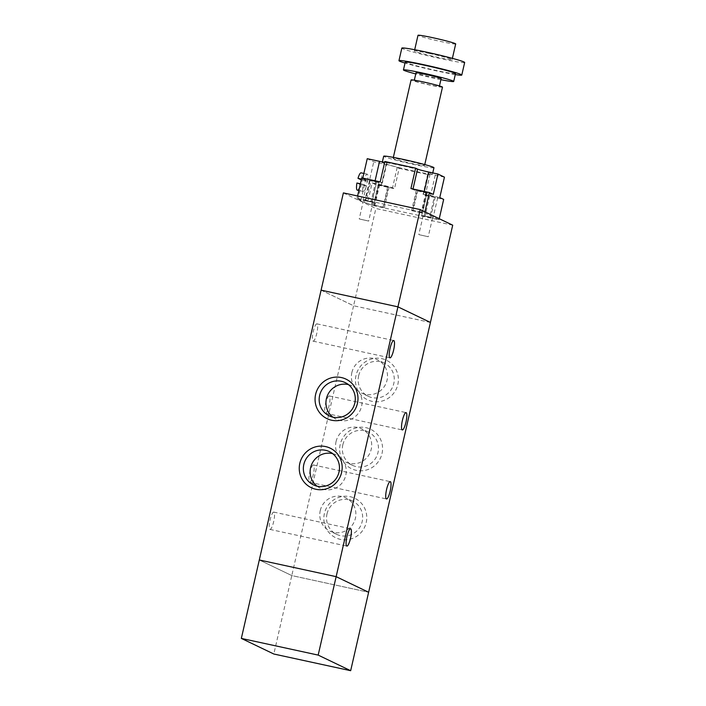 <?xml version="1.0" encoding="UTF-8"?>
<svg xmlns="http://www.w3.org/2000/svg" width="706" height="706" viewBox="0 0 706 706"><rect width="100%" height="100%" fill="white"/><g stroke="black" fill="none" stroke-linecap="round" stroke-linejoin="round"><path stroke-width="0.53" stroke-dasharray="3.53 2.65" d="M372.865 202.207L363.537 200.125L372.865 202.207M368.55 221.031L359.23 218.948L368.55 221.031M432.434 217.88L423.115 215.798L432.434 217.88M428.127 236.704L418.799 234.621L428.127 236.704M321.098 290.157L353.582 305.76L430.422 322.439L397.937 306.845L321.098 290.157L353.591 305.76L291.79 575.575L259.305 559.973L291.79 575.575L368.629 592.263L291.79 575.575L273.822 654.012M343.381 192.897L375.866 208.499L452.705 225.179M430.431 322.448L353.582 305.76L375.866 208.499M316.985 323.877A8.86 1.933 102.3 0 0 316.888 323.842A8.86 1.933 102.3 0 0 313.12 332.094A8.86 1.933 102.3 0 0 313.12 341.166A8.86 1.933 102.3 0 0 316.844 333.135A8.86 1.933 102.3 0 0 316.985 323.877M273.866 512.124A8.86 1.933 102.3 0 0 273.769 512.088A8.86 1.933 102.3 0 0 270.001 520.34A8.86 1.933 102.3 0 0 270.01 529.412A8.86 1.933 102.3 0 0 273.725 521.381A8.86 1.933 102.3 0 0 273.866 512.124M313.508 464.989A8.86 1.933 102.3 0 0 313.411 464.954A8.86 1.933 102.3 0 0 309.643 473.205A8.86 1.933 102.3 0 0 309.652 482.277A8.86 1.933 102.3 0 0 313.376 474.255A8.86 1.933 102.3 0 0 313.508 464.989M329.323 395.969A8.86 1.933 102.3 0 0 329.225 395.934A8.86 1.933 102.3 0 0 325.457 404.185A8.86 1.933 102.3 0 0 325.466 413.257A8.86 1.933 102.3 0 0 329.181 405.226A8.86 1.933 102.3 0 0 329.323 395.969M332.8 417.114A18.444 17.977 -64.3 0 0 336.021 419.108A18.444 17.977 -64.3 0 0 360.201 410.257A18.444 17.977 -64.3 0 0 351.976 385.855A18.444 17.977 -64.3 0 0 348.42 384.602M316.994 486.143A18.444 17.977 -64.3 0 0 320.206 488.137A18.444 17.977 -64.3 0 0 344.396 479.286A18.444 17.977 -64.3 0 0 336.171 454.885A18.444 17.977 -64.3 0 0 332.614 453.623M324.398 513.491A21.912 21.356 -64.3 0 0 351.517 538.784A21.912 21.356 -64.3 0 0 359.981 501.825A21.912 21.356 -64.3 0 0 324.398 513.491M327.01 513.88A18.444 17.977 115.7 0 1 352.576 501.075A18.444 17.977 115.7 0 1 360.81 525.476A18.444 17.977 115.7 0 1 336.621 534.327A18.444 17.977 115.7 0 1 327.01 513.88M320.242 510.623A18.444 17.977 115.7 0 1 345.808 497.818A18.444 17.977 115.7 0 1 354.033 522.219A18.444 17.977 115.7 0 1 329.852 531.071A18.444 17.977 115.7 0 1 320.242 510.623M340.204 444.471A21.912 21.356 -64.3 0 0 367.332 469.755A21.912 21.356 -64.3 0 0 375.795 432.804A21.912 21.356 -64.3 0 0 340.204 444.471M342.816 444.851A18.444 17.977 115.7 0 1 368.391 432.046A18.444 17.977 115.7 0 1 376.616 456.447A18.444 17.977 115.7 0 1 352.426 465.298A18.444 17.977 115.7 0 1 342.816 444.851M336.047 441.603A18.444 17.977 115.7 0 1 361.613 428.798A18.444 17.977 115.7 0 1 369.847 453.199A18.444 17.977 115.7 0 1 345.658 462.051A18.444 17.977 115.7 0 1 336.047 441.603M356.018 375.451A21.912 21.356 -64.3 0 0 383.137 400.734A21.912 21.356 -64.3 0 0 391.601 363.784A21.912 21.356 -64.3 0 0 356.018 375.451M358.63 375.83A18.444 17.977 115.7 0 1 384.196 363.025A18.444 17.977 115.7 0 1 392.421 387.426A18.444 17.977 115.7 0 1 368.241 396.278A18.444 17.977 115.7 0 1 358.63 375.83M351.853 372.583A18.444 17.977 115.7 0 1 377.428 359.769A18.444 17.977 115.7 0 1 385.652 384.179A18.444 17.977 115.7 0 1 361.463 393.021A18.444 17.977 115.7 0 1 351.853 372.583M433.952 167.737A25.787 1.306 12.9 0 1 408.527 163.245A25.787 1.306 12.9 0 1 383.685 156.22M402.182 165.751A25.787 1.306 -167.1 0 0 382.246 162.495A25.787 1.306 -167.1 0 0 407.088 169.519A25.787 1.306 -167.1 0 0 432.513 174.011A25.787 1.306 -167.1 0 0 402.182 165.751M405.571 160.421A16.114 0.812 12.9 0 1 424.527 165.575A16.114 0.812 12.9 0 1 408.633 162.768A16.114 0.812 12.9 0 1 393.11 158.382A16.114 0.812 12.9 0 1 405.571 160.421M442.485 87.138A16.114 0.812 12.9 0 1 426.6 84.332A16.114 0.812 12.9 0 1 411.077 79.946M424.182 82.293A12.893 0.653 12.9 0 1 439.344 86.423A12.893 0.653 12.9 0 1 426.636 84.173A12.893 0.653 12.9 0 1 414.219 80.66A12.893 0.653 12.9 0 1 424.182 82.293M441.144 78.578A12.893 0.653 12.9 0 1 428.436 76.336A12.893 0.653 12.9 0 1 416.01 72.824M440.888 79.681A25.787 1.306 12.9 0 1 415.763 73.918M455.502 73.609A25.787 1.306 12.9 0 1 430.086 69.126A25.787 1.306 12.9 0 1 405.244 62.102M455.291 74.562A32.229 1.633 12.9 0 1 405.023 63.055M464.663 62.499A32.229 1.633 12.9 0 1 432.884 56.895A32.229 1.633 12.9 0 1 401.838 48.105M429.354 53.435A19.336 0.98 12.9 0 1 452.096 59.622A19.336 0.98 12.9 0 1 433.034 56.259A19.336 0.98 12.9 0 1 414.404 50.991A19.336 0.98 12.9 0 1 429.354 53.435M455.688 43.931A19.336 0.98 12.9 0 1 436.626 40.569A19.336 0.98 12.9 0 1 417.996 35.3M429.725 217.042L421.711 215.445L429.725 217.042L434.393 196.647L426.38 195.05L434.393 196.647M366.352 201.034L374.365 202.631L366.352 201.034L371.021 180.639L379.034 182.245L371.021 180.639M412.48 210.653L422.612 213.071L411.642 210.609L412.48 210.653L417.149 190.258L416.311 190.214L427.289 192.676L417.149 190.258M383.596 207.423L373.465 205.005L384.435 207.467L383.596 207.423L388.265 187.037L389.103 187.081L378.134 184.619L388.265 187.037M444.445 177.153L435.223 175.15A9.672 0.485 -167.1 0 0 427.748 173.932A9.672 0.485 -167.1 0 0 427.951 174.082L429.892 175.026L425.224 195.412L423.273 194.477A9.672 0.485 12.9 0 1 423.07 194.326A9.672 0.485 12.9 0 1 430.545 195.544L439.767 197.548M425.224 195.412L443.668 199.419M433.272 194.424L424.05 192.429A9.672 0.485 12.9 0 1 412.878 189.49L410.927 188.546M367.473 203.257L364.402 202.587L357.907 199.471L360.978 200.133L357.077 198.262L424.703 212.947L439 219.813L371.374 205.128L367.473 203.257L372.15 182.863L381.372 184.866A9.672 0.485 12.9 0 1 392.536 187.805L394.486 188.74L399.155 168.346L397.213 167.41A9.672 0.485 -167.1 0 0 386.041 164.472L373.748 161.806L367.244 158.682M372.15 182.863L376.042 184.734L394.486 188.74M384.664 162.362A9.672 0.485 -167.1 0 0 387.02 162.574A9.672 0.485 -167.1 0 0 386.817 162.415L384.867 161.48M380.19 181.874L382.14 182.81A9.672 0.485 12.9 0 1 382.343 182.969A9.672 0.485 12.9 0 1 374.868 181.742L365.646 179.739L361.754 177.868M424.703 212.947L424.95 211.853M439 219.813L439.247 218.719M371.374 205.128L376.042 184.734M399.155 168.346L429.892 175.026M366.502 186.013L363.06 184.363A8.86 1.933 102.3 0 0 363.44 191.494A8.86 1.933 102.3 0 0 366.502 186.013L360.351 184.672L356.918 183.022M363.06 184.363L360.395 183.781M357.298 190.161A8.86 1.933 102.3 0 0 360.351 184.672M367.579 181.301A8.86 1.933 102.3 0 0 367.199 174.17A8.86 1.933 102.3 0 0 364.137 179.651L367.579 181.301L361.428 179.968A8.86 1.933 102.3 0 0 361.057 172.838M364.137 179.651L361.472 179.077M357.077 198.262L357.607 195.986M360.978 200.133L365.646 179.739M357.907 199.471L362.796 178.097M364.402 202.587L373.748 161.806M435.328 196.895L430.651 217.289M429.672 196.065L425.003 216.46M428.736 195.818L424.068 216.212M370.094 180.392L365.426 200.786M375.751 181.221L371.082 201.616M376.677 181.468L372.009 201.863M417.758 190.346L413.089 210.741M426.442 192.632L421.773 213.027M425.842 192.544L421.173 212.938M387.665 186.949L382.987 207.335M378.972 184.663L374.304 205.049M379.581 184.751L374.912 205.137M427.951 174.082L423.273 194.477M435.223 175.15L430.545 195.544M424.271 191.45L424.05 192.429M412.992 188.996L412.878 189.49M397.213 167.41L392.536 187.805M386.041 164.472L381.372 184.866M375.098 180.771L374.868 181.742M386.817 162.415L382.14 182.81M363.537 200.125L359.23 218.948M372.962 202.278L368.656 221.11M423.115 215.798L418.799 234.621M432.54 217.951L428.224 236.775M313.12 341.166L389.968 357.845M316.888 323.842L393.727 340.53M270.01 529.412L346.858 546.1M273.769 512.088L350.617 528.776M309.652 482.277L386.5 498.965M313.411 464.954L390.259 481.642M325.466 413.257L402.305 429.945M329.225 395.934L406.065 412.622M329.243 415.86L336.012 419.108M345.208 382.608L351.985 385.855M313.429 484.881L320.206 488.128M329.402 451.628L336.171 454.885M352.585 501.075L345.816 497.818M336.612 534.318L329.843 531.071M368.391 432.046L361.622 428.798M352.426 465.298L345.649 462.051M384.205 363.025L377.428 359.778M368.232 396.278L361.463 393.021M432.513 174.011L432.76 172.908M382.246 162.495L382.378 161.939M424.527 165.575L424.756 164.586M393.11 158.382L393.339 157.385M439.344 86.423L439.459 85.938M414.219 80.66L414.325 80.184M452.096 59.622L452.387 58.351M414.404 50.991L414.696 49.72M437.685 197.671L433.007 218.066M426.38 195.05L421.711 215.445M367.738 179.624L363.069 200.019M379.034 182.245L374.365 202.631M427.289 192.676L422.612 213.071M416.311 190.214L411.642 210.609M378.134 184.619L373.465 205.005M389.103 187.081L384.435 207.467M427.748 173.932L423.07 194.326M387.02 162.574L382.343 182.969M363.44 191.494L358.86 190.496M367.199 174.17L363.864 173.447"/><path stroke-width="1.06" d="M241.337 638.409L318.177 655.097L350.67 670.7L273.822 654.012L241.337 638.409L259.305 559.973L336.144 576.661L318.177 655.097M259.305 559.973L336.144 576.661L368.629 592.263L350.67 670.7M430.422 322.439L452.705 225.179L420.211 209.576L343.381 192.897L321.098 290.157L397.937 306.845L420.211 209.576M393.824 340.557A8.86 1.933 -77.7 0 1 393.683 349.823A8.86 1.933 -77.7 0 1 389.968 357.845A8.86 1.933 -77.7 0 1 389.959 348.782A8.86 1.933 -77.7 0 1 393.727 340.53A8.86 1.933 -77.7 0 1 393.824 340.557M350.714 528.803A8.86 1.933 -77.7 0 1 350.573 538.069A8.86 1.933 -77.7 0 1 346.858 546.1A8.86 1.933 -77.7 0 1 346.849 537.028A8.86 1.933 -77.7 0 1 350.617 528.776A8.86 1.933 -77.7 0 1 350.714 528.803M390.356 481.677A8.86 1.933 -77.7 0 1 390.215 490.944A8.86 1.933 -77.7 0 1 386.5 498.965A8.86 1.933 -77.7 0 1 386.491 489.893A8.86 1.933 -77.7 0 1 390.259 481.642A8.86 1.933 -77.7 0 1 390.356 481.677M406.162 412.657A8.86 1.933 -77.7 0 1 406.021 421.914A8.86 1.933 -77.7 0 1 402.305 429.945A8.86 1.933 -77.7 0 1 402.296 420.873A8.86 1.933 -77.7 0 1 406.065 412.622A8.86 1.933 -77.7 0 1 406.162 412.657M315.626 394.354A21.912 21.356 115.7 0 1 351.209 382.687A21.912 21.356 115.7 0 1 342.745 419.638A21.912 21.356 115.7 0 1 315.626 394.354M319.633 395.413A18.444 17.977 -64.3 0 0 329.243 415.86A18.444 17.977 -64.3 0 0 353.432 407.009A18.444 17.977 -64.3 0 0 345.208 382.608A18.444 17.977 -64.3 0 0 319.633 395.413M348.42 384.602A18.444 17.977 -64.3 0 0 326.41 398.661A18.444 17.977 -64.3 0 0 332.8 417.114M299.812 463.383A21.912 21.356 115.7 0 1 335.403 451.716A21.912 21.356 115.7 0 1 326.94 488.667A21.912 21.356 115.7 0 1 299.812 463.383M303.827 464.433A18.444 17.977 -64.3 0 0 313.438 484.881A18.444 17.977 -64.3 0 0 337.627 476.029A18.444 17.977 -64.3 0 0 329.393 451.628A18.444 17.977 -64.3 0 0 303.827 464.433M332.614 453.623A18.444 17.977 -64.3 0 0 310.596 467.69A18.444 17.977 -64.3 0 0 316.994 486.143M430.431 322.448L397.937 306.845L336.144 576.661L368.629 592.263L430.431 322.448M259.296 559.973L321.098 290.157M382.378 161.939L383.685 156.22A25.787 1.306 12.9 0 1 403.62 159.477A25.787 1.306 12.9 0 1 433.952 167.737L432.76 172.908M393.339 157.385L411.077 79.946A16.114 0.812 12.9 0 1 423.529 81.984A16.114 0.812 12.9 0 1 442.485 87.138L424.756 164.586M414.325 80.184L416.01 72.824A12.893 0.653 12.9 0 1 425.983 74.448A12.893 0.653 12.9 0 1 441.144 78.578L439.459 85.938M415.763 73.918A25.787 1.306 12.9 0 1 403.444 69.938A25.787 1.306 12.9 0 1 423.379 73.203A25.787 1.306 12.9 0 1 453.711 81.455A25.787 1.306 12.9 0 1 440.888 79.681M403.444 69.938L405.244 62.102A25.787 1.306 12.9 0 1 425.18 65.358A25.787 1.306 12.9 0 1 455.502 73.609L453.711 81.455M405.023 63.055A32.229 1.633 12.9 0 1 398.961 60.663A32.229 1.633 12.9 0 1 423.874 64.731A32.229 1.633 12.9 0 1 461.786 75.048A32.229 1.633 12.9 0 1 455.291 74.562M398.961 60.663L401.838 48.105A32.229 1.633 12.9 0 1 426.751 52.182A32.229 1.633 12.9 0 1 464.663 62.499L461.786 75.048M414.696 49.72L417.996 35.3A19.336 0.98 12.9 0 1 432.946 37.745A19.336 0.98 12.9 0 1 455.688 43.931L452.387 58.351M439.247 218.719L443.668 199.419L439.767 197.548L444.445 177.153L437.941 174.038L433.272 194.424L429.372 192.553L410.927 188.546L415.605 168.16L417.555 169.096A9.672 0.485 -167.1 0 0 428.719 172.035L437.941 174.038M362.796 178.097L367.244 158.682L379.546 161.347A9.672 0.485 -167.1 0 0 384.664 162.362M415.605 168.16L384.867 161.48L380.19 181.874L361.754 177.868L357.607 195.986M424.95 211.853L429.372 192.553M360.395 183.781L356.918 183.022A8.86 1.933 102.3 0 0 357.298 190.161L358.86 190.496M363.864 173.447L361.057 172.838A8.86 1.933 102.3 0 0 357.995 178.318L361.287 179.898M361.472 179.077L357.995 178.318M428.719 172.035L424.271 191.45M417.555 169.096L412.992 188.996M379.546 161.347L375.098 180.771"/></g></svg>
